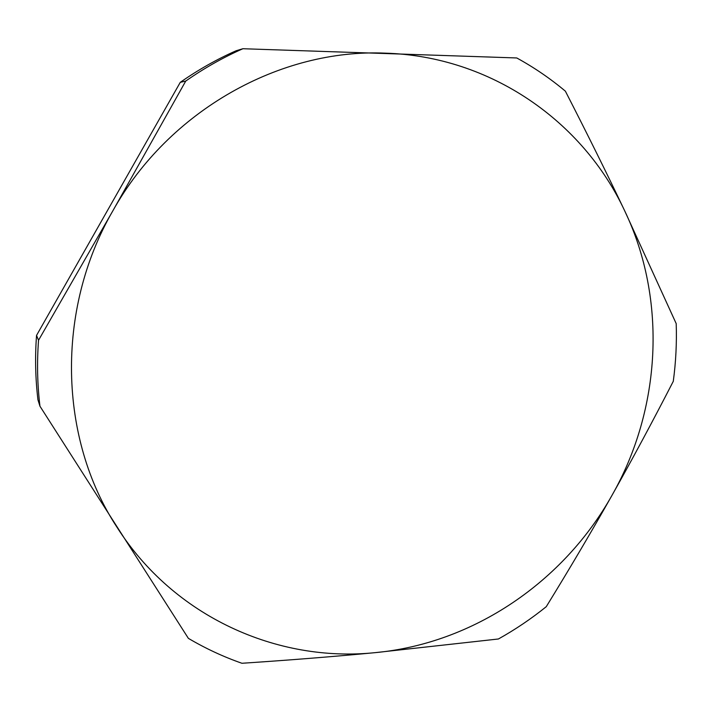 <?xml version="1.0" encoding="UTF-8"?>
<svg xmlns="http://www.w3.org/2000/svg" width="712" height="712" viewBox="0 0 712 712"><rect width="100%" height="100%" fill="white"/><g stroke="black" fill="none" stroke-linecap="round" stroke-linejoin="round"><path stroke-width="1.07" d="M36.543 335.405C34.924 357.104 35.395 378.579 37.95 399.832L39.952 406.214L188.377 638.361C205.528 648.481 223.381 656.793 241.929 663.273C289.989 660.086 334.418 656.544 375.215 652.646L498.409 638.984C515.266 629.577 531.214 618.808 546.264 606.677C569.894 568.283 591.841 531.107 612.097 495.16C632.363 459.213 652.753 421.264 673.285 381.312C675.875 362.15 676.845 342.926 676.204 323.631L624.664 210.779C607.069 173.781 587.302 133.918 565.381 91.181C550.376 78.587 534.169 67.515 516.779 57.966L242.89 48.727L236.117 50.757C216.635 59.381 198.025 69.909 180.27 82.343L185.743 81.061L112.834 210.859L38.537 340.265L36.543 335.405L180.27 82.343M38.537 340.265C36.873 362.488 37.344 384.471 39.952 406.214M242.89 48.727C222.963 57.547 203.917 68.325 185.743 81.061M112.834 210.859C55.198 310.396 58.971 438.823 116.928 527.129C173.755 616.779 277.288 662.783 375.215 652.646C473.613 643.514 563.806 581.579 612.097 495.16C661.012 409.08 667.331 299.859 624.664 210.779C583.066 121.601 491.022 56.337 385.521 53.169C280.608 48.38 168.833 110.36 112.834 210.859"/></g></svg>
